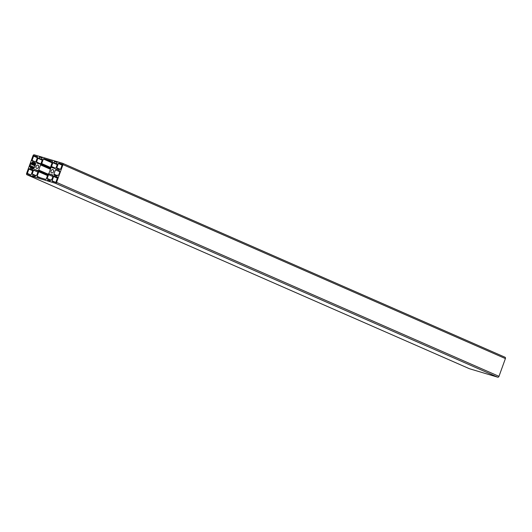 <?xml version="1.0" encoding="UTF-8"?>
<svg xmlns="http://www.w3.org/2000/svg" width="532" height="532" viewBox="0 0 532 532"><rect width="100%" height="100%" fill="white"/><g stroke="black" fill="none" stroke-linecap="round" stroke-linejoin="round"><path stroke-width="0.8" d="M41.955 157.485A1.184 0.865 113.7 0 1 41.25 157.638L40.106 157.292A1.184 0.865 113.7 0 1 39.641 156.794L38.863 158.15L37.885 158.25L36.522 162.027L36.861 163.111L40.06 164.069L41.05 163.377L42.414 159.607L41.696 158.995L42.201 157.592M36.522 162.027L40.492 163.77M30.597 162.686L30.63 163.071A1.184 0.865 113.7 0 1 30.59 163.929L30.038 165.452A1.184 0.865 113.7 0 1 29.513 166.164L29.233 166.463L30.477 166.835L30.311 168.039L33.15 168.89L34.134 168.198L35.677 163.936L35.331 162.852L32.505 162.001L31.827 163.058L30.597 162.686L35.371 164.78M29.28 166.323L30.337 166.789M30.55 162.819L35.325 164.913M36.056 166.41A1.776 1.297 -66.3 0 0 36.595 168.411A1.776 1.297 -66.3 0 0 38.497 167.307A1.776 1.297 -66.3 0 0 38.018 165.159A1.776 1.297 -66.3 0 0 36.056 166.41M60.688 168.963L62.251 164.661A0.472 0.346 -66.3 0 0 62.078 164.115L58.846 163.151A0.472 0.346 -66.3 0 0 58.354 163.49L56.791 167.799A0.472 0.346 -66.3 0 0 56.964 168.345L60.196 169.309A0.472 0.346 -66.3 0 0 60.688 168.963M58.966 174.981A1.184 0.865 113.7 0 1 59.005 174.124L59.557 172.601A1.184 0.865 113.7 0 1 60.083 171.889L60.362 171.597L59.119 171.224L59.285 170.021L56.445 169.169L55.454 169.861L53.918 174.117L54.257 175.208L57.09 176.052L57.769 175.001L58.999 175.367L58.966 174.981M53.918 174.117L57.356 175.627M55.454 169.861L60.089 171.889M56.445 169.169L59.245 170.4M47.641 180.567A1.184 0.865 113.7 0 1 48.346 180.421L49.483 180.76A1.184 0.865 113.7 0 1 49.955 181.266L50.733 179.909L51.71 179.803L53.074 176.032L52.728 174.948L49.536 173.991L48.545 174.676L47.182 178.453L47.9 179.058L47.641 180.567M48.545 174.676L52.881 176.577M49.536 173.991L52.894 175.46M37.333 156.707L34.108 155.743A0.472 0.346 -66.3 0 0 33.616 156.089L32.053 160.391A0.472 0.346 -66.3 0 0 32.226 160.937L35.458 161.901A0.472 0.346 -66.3 0 0 35.95 161.562L37.506 157.253A0.472 0.346 -66.3 0 0 37.333 156.707L37.393 156.734M51.039 170.898A1.776 1.297 -66.3 0 0 51.577 172.893A1.776 1.297 -66.3 0 0 53.479 171.789A1.776 1.297 -66.3 0 0 53.001 169.648A1.776 1.297 -66.3 0 0 51.039 170.898M52.256 181.346L55.488 182.316A0.472 0.346 -66.3 0 0 55.98 181.971L57.542 177.661A0.472 0.346 -66.3 0 0 57.37 177.123L54.138 176.152A0.472 0.346 -66.3 0 0 53.646 176.498L52.083 180.8A0.472 0.346 -66.3 0 0 52.256 181.346M56.937 161.974A1.184 0.865 113.7 0 1 56.232 162.12L55.095 161.781A1.184 0.865 113.7 0 1 54.623 161.276L53.845 162.632L52.867 162.739L51.504 166.509L51.85 167.593L55.042 168.551L56.033 167.866L57.396 164.095L56.678 163.484L57.183 162.08M51.504 166.509L55.474 168.252M43.371 159.008L41.715 163.577A0.944 0.692 113.7 0 1 41.29 164.149L40.984 164.368A0.944 0.692 -66.3 0 0 40.558 164.933L38.716 170.034A0.944 0.692 -66.3 0 0 38.683 170.719L38.789 171.058A0.944 0.692 113.7 0 1 38.756 171.75L37.1 176.318A0.472 0.346 -66.3 0 0 37.273 176.863L45.732 179.39A0.472 0.346 -66.3 0 0 46.224 179.051L47.88 174.476A0.944 0.692 113.7 0 1 48.306 173.911L48.611 173.691A0.944 0.692 -66.3 0 0 49.037 173.119L50.879 168.026A0.944 0.692 -66.3 0 0 50.912 167.341L50.806 166.995A0.944 0.692 113.7 0 1 50.839 166.31L52.495 161.741A0.472 0.346 -66.3 0 0 52.349 161.203L43.863 158.662A0.472 0.346 -66.3 0 0 43.371 159.008L52.096 162.832M32.652 176.085A1.184 0.865 113.7 0 1 33.363 175.939L34.5 176.278A1.184 0.865 113.7 0 1 34.972 176.777L35.75 175.42L36.728 175.321L38.091 171.55L37.745 170.459L34.553 169.502L33.563 170.193L32.199 173.964L32.918 174.576L32.652 176.085M33.563 170.193L37.892 172.089M34.553 169.502L37.912 170.978M28.908 169.09L27.345 173.399A0.472 0.346 -66.3 0 0 27.518 173.944L30.75 174.908A0.472 0.346 -66.3 0 0 31.242 174.562L32.798 170.26A0.472 0.346 -66.3 0 0 32.632 169.715L29.4 168.75A0.472 0.346 -66.3 0 0 28.908 169.09L32.632 170.725M27.032 174.782A1.184 0.865 113.7 0 1 26.6 173.419L33.024 155.663A1.184 0.865 113.7 0 1 34.261 154.805L62.563 163.277A1.184 0.865 113.7 0 1 62.995 164.634L56.565 182.39A1.184 0.865 113.7 0 1 55.335 183.254L27.032 174.782L469.437 368.723A1.184 0.865 113.7 0 1 469.297 368.663M62.703 163.337L504.968 357.218A1.184 0.865 113.7 0 1 505.4 358.581L498.976 376.337A1.184 0.865 113.7 0 1 497.739 377.195L469.437 368.723M41.25 157.638L42.061 157.991M37.885 158.25L42.214 160.152M38.031 158.15L42.267 160.006M38.617 158.323L42.294 159.933M38.863 158.15L42.38 159.693M31.827 163.058L35.425 164.634M32.073 162.885L35.518 164.388M32.359 162.107L35.544 163.504M32.505 162.001L35.478 163.311M30.271 167.879L31.328 168.345M30.55 167.101L33.722 168.491M29.513 166.164L34.141 168.192M30.038 165.452L34.434 167.381M30.59 163.929L34.986 165.858M30.63 163.071L35.258 165.106M56.791 167.799L60.262 169.322M58.354 163.49L62.078 165.126M58.846 163.151L62.251 164.641M47.9 179.058L50.606 180.248M47.182 178.453L50.7 179.996M34.108 155.743L37.513 157.239M32.053 160.391L35.524 161.914M33.616 156.089L37.34 157.718M52.083 180.8L55.554 182.323M53.646 176.498L57.37 178.134M54.138 176.152L57.542 177.648M56.232 162.12L57.044 162.473M52.867 162.739L57.203 164.634M53.014 162.632L57.25 164.488M53.599 162.805L57.276 164.421M53.845 162.632L57.363 164.182M41.715 163.577L50.952 167.633M43.863 158.662L52.269 162.346M37.1 176.318L40.638 177.868M38.756 171.75L47.481 175.573M38.789 171.058L47.7 174.968M38.683 170.719L47.794 174.715M38.716 170.034L48.066 174.137M40.558 164.933L50.434 169.262M40.984 164.368L50.666 168.611M41.29 164.149L50.779 168.305M32.918 174.576L35.624 175.76M32.199 173.964L35.717 175.507M27.345 173.399L30.816 174.922M29.4 168.75L32.804 170.24M55.335 183.254L497.739 377.195M56.565 182.39L498.976 376.337M62.995 164.634L505.4 358.581M26.959 174.755L469.364 368.696M62.636 163.304L505.041 357.245"/></g></svg>
